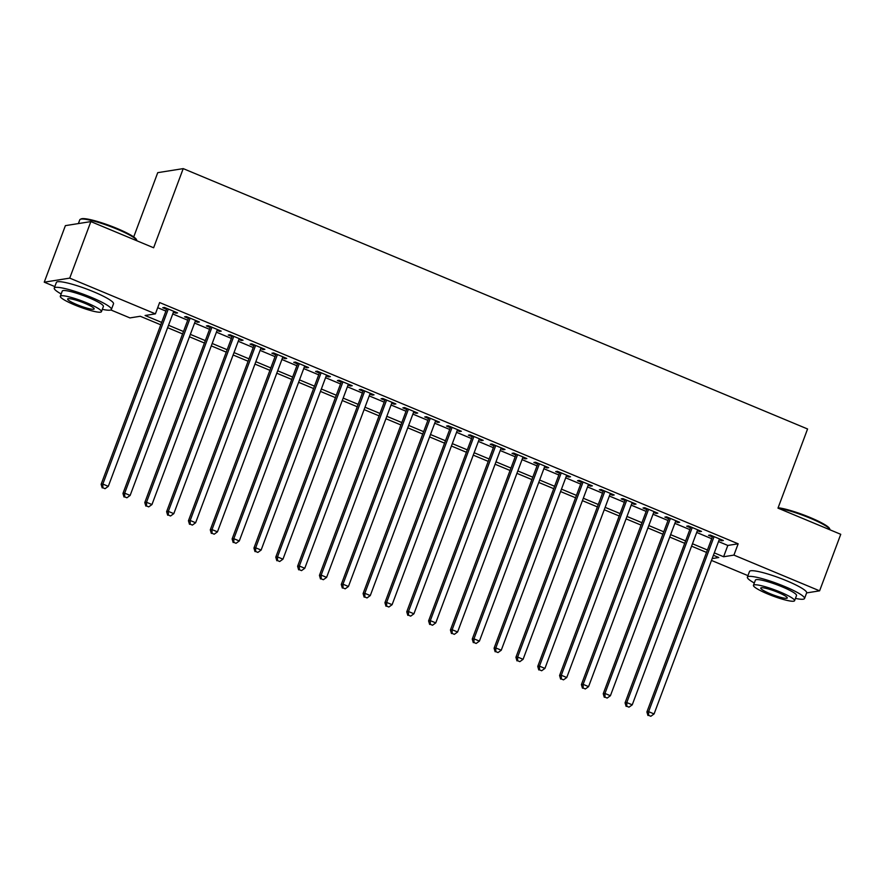 <?xml version="1.0" encoding="UTF-8"?>
<svg xmlns="http://www.w3.org/2000/svg" width="885" height="885" viewBox="0 0 885 885"><rect width="100%" height="100%" fill="white"/><g stroke="black" fill="none" stroke-linecap="round" stroke-linejoin="round"><path stroke-width="1.33" d="M133.712 236.937L157.74 172.663L183.217 168.615L807.574 428.982L777.981 508.134L840.75 534.308L819.61 590.837L806.622 592.906M747.947 575.637L711.474 560.426M160.771 324.817L140.261 316.266L129.94 317.914L110.846 309.949M54.826 286.585L44.25 282.182L69.727 278.122L155.406 313.854L145.085 315.502L161.667 322.417M69.727 278.122L90.856 221.593L65.39 225.642L44.25 282.182M173.427 312.162L175.85 313.179L177.564 312.903L164.466 307.438L162.751 307.715L166.568 309.308M195.253 321.266L197.676 322.284L199.402 322.007L186.304 316.542L184.578 316.819L188.394 318.412M217.09 330.37L219.513 331.388L221.228 331.112L208.13 325.647L206.415 325.923L210.232 327.516M238.917 339.475L241.339 340.493L243.065 340.216L229.967 334.751L228.241 335.028L232.058 336.621M260.754 348.579L263.166 349.597L264.892 349.321L251.794 343.856L250.068 344.132L253.895 345.725M282.58 357.684L285.003 358.69L286.718 358.425L273.62 352.96L271.905 353.237L275.722 354.83M304.407 366.788L306.829 367.795L308.555 367.529L295.457 362.065L293.731 362.341L297.559 363.934M326.244 375.893L328.667 376.899L330.382 376.634L317.284 371.169L315.569 371.446L319.385 373.039M348.07 384.997L350.493 386.004L352.219 385.738L339.121 380.273L337.395 380.55L341.212 382.143M369.908 394.102L372.32 395.108L374.045 394.843L360.947 389.378L359.221 389.643L363.049 391.247M391.734 403.206L394.157 404.213L395.872 403.936L382.774 398.482L381.059 398.748L384.875 400.341M413.56 412.31L415.983 413.317L417.709 413.041L404.611 407.587L402.885 407.852L406.713 409.445M435.398 421.415L437.821 422.422L439.535 422.145L426.437 416.691L424.723 416.957L428.539 418.55M457.224 430.519L459.647 431.526L461.373 431.249L448.275 425.796L446.549 426.061L450.365 427.654M479.062 439.624L481.473 440.63L483.199 440.354L470.101 434.889L468.375 435.166L472.203 436.759M500.888 448.728L503.311 449.735L505.025 449.458L491.927 443.993L490.213 444.27L494.029 445.863M522.725 457.833L525.137 458.839L526.863 458.563L513.765 453.098L512.039 453.374L515.866 454.967M544.552 466.937L546.974 467.944L548.689 467.667L535.591 462.202L533.876 462.479L537.693 464.072M566.378 476.041L568.801 477.048L570.526 476.772L557.428 471.307L555.703 471.583L559.519 473.176M588.215 485.146L590.638 486.153L592.353 485.876L579.255 480.411L577.529 480.688L581.356 482.281M610.042 494.239L612.464 495.257L614.19 494.98L601.081 489.516L599.366 489.792L603.183 491.385M631.879 503.344L634.291 504.361L636.016 504.085L622.918 498.62L621.193 498.897L625.02 500.49M653.705 512.448L656.128 513.466L657.843 513.189L644.745 507.724L643.03 508.001L646.846 509.594M675.532 521.553L677.954 522.57L679.68 522.294L666.582 516.829L664.856 517.106L668.673 518.698M697.369 530.657L699.792 531.664L701.506 531.398L688.408 525.933L686.694 526.21L690.51 527.803M718.52 541.565L727.824 545.448L738.156 543.799L159.632 302.548L155.406 313.854M157.718 307.692L165.893 311.111M172.752 313.965L187.731 320.215M194.589 323.069L209.557 329.32M216.416 332.174L231.383 338.424M238.242 341.278L253.221 347.528M260.079 350.383L275.047 356.633M281.906 359.487L296.884 365.737M303.743 368.591L318.711 374.831M325.569 377.696L340.537 383.935M347.396 386.8L362.374 393.04M369.233 395.905L384.201 402.144M391.059 405.009L406.038 411.248M412.897 414.114L427.864 420.353M434.723 423.218L449.691 429.457M456.549 432.322L471.528 438.562M478.387 441.427L493.354 447.666M500.213 450.531L515.192 456.771M522.05 459.636L537.018 465.875M543.877 468.729L558.855 474.979M565.703 477.834L580.682 484.084M587.54 486.938L602.508 493.188M609.367 496.042L624.345 502.293M631.204 505.147L646.172 511.397M653.03 514.251L668.009 520.502M674.857 523.356L689.835 529.606M696.694 532.46L711.662 538.711M719.195 539.761L721.618 540.768L723.344 540.503L710.235 535.038L708.52 535.314L712.336 536.907M90.856 221.593L153.625 247.767L183.217 168.615M738.156 543.799L733.931 555.105L819.61 590.837M714.295 552.871L723.598 556.753L733.931 555.105M168.526 325.271L183.494 331.521M190.352 334.375L205.331 340.625M212.19 343.48L227.157 349.73M234.016 352.584L248.995 358.834M255.853 361.688L270.821 367.939M277.68 370.793L292.647 377.043M299.506 379.897L314.485 386.148M321.344 389.002L336.311 395.252M343.17 398.106L358.148 404.345M365.007 407.211L379.975 413.45M386.834 416.315L401.812 422.554M408.66 425.419L423.638 431.659M430.497 434.524L445.465 440.763M452.323 443.628L467.302 449.868M474.161 452.733L489.128 458.972M495.987 461.837L510.966 468.077M517.813 470.942L532.792 477.181M539.651 480.046L554.618 486.285M561.477 489.151L576.456 495.39M583.315 498.244L598.282 504.494M605.141 507.348L620.119 513.599M626.978 516.453L641.946 522.703M648.805 525.557L663.772 531.808M670.631 534.662L685.609 540.912M692.468 543.766L707.436 550.016M712.171 558.568L718.775 557.517L713.399 555.271M706.54 552.417L691.572 546.167M684.713 543.313L669.735 537.062M662.876 534.208L647.908 527.958M641.05 525.104L626.071 518.864M619.212 515.999L604.245 509.76M597.386 506.895L582.418 500.656M575.56 497.79L560.581 491.551M553.722 488.686L538.755 482.447M531.896 479.581L516.917 473.342M510.059 470.477L495.091 464.238M488.232 461.373L473.254 455.133M466.406 452.268L451.427 446.029M444.569 443.164L429.601 436.924M422.742 434.059L407.764 427.82M400.905 424.966L385.937 418.716M379.079 415.861L364.1 409.611M357.252 406.757L342.274 400.507M335.415 397.653L320.447 391.402M313.589 388.548L298.61 382.298M291.751 379.444L276.784 373.193M269.925 370.339L254.946 364.089M248.088 361.235L233.12 354.985M226.261 352.13L211.294 345.891M204.435 343.026L189.456 336.787M182.598 333.922L167.63 327.682M727.824 545.448L723.598 556.753M721.939 539.916L721.618 540.768M700.112 530.812L699.792 531.664M678.275 521.707L677.954 522.57M656.449 512.603L656.128 513.466M634.611 503.499L634.291 504.361M612.785 494.394L612.464 495.257M590.959 485.29L590.638 486.153M569.121 476.185L568.801 477.048M547.295 467.081L546.974 467.944M525.458 457.976L525.137 458.839M503.631 448.872L503.311 449.735M481.794 439.768L481.473 440.63M459.968 430.674L459.647 431.526M438.141 421.57L437.821 422.422M416.304 412.465L415.983 413.317M394.478 403.361L394.157 404.213M372.64 394.256L372.32 395.108M350.814 385.152L350.493 386.004M328.988 376.048L328.667 376.899M307.15 366.943L306.829 367.795M285.324 357.839L285.003 358.69M263.487 348.734L263.166 349.597M241.66 339.63L241.339 340.493M219.834 330.525L219.513 331.388M197.997 321.421L197.676 322.284M176.17 312.316L175.85 313.179M712.657 536.044L646.902 711.938L648.616 711.662L714.062 536.631M648.639 715.368L650.829 716.275L648.639 715.368L648.616 711.662L654.081 713.941L719.516 538.91M646.902 711.938L647.953 715.478M650.829 716.275L654.081 713.941M778.125 507.769A29.769 4.325 20.5 0 1 810.151 517.504A29.769 4.325 20.5 0 1 829.555 528.566L829.986 529.473A30.499 4.436 -159.5 0 0 810.096 518.156A30.499 4.436 -159.5 0 0 778.402 508.3M795.449 598.393A30.499 4.436 -159.5 0 0 804.531 598.503A30.499 4.436 -159.5 0 0 784.564 586.445A30.499 4.436 -159.5 0 0 747.383 577.131A30.499 4.436 -159.5 0 0 754.308 583.005M804.531 598.503L806.644 592.85A30.499 4.436 -159.5 0 0 786.676 580.792A30.499 4.436 -159.5 0 0 749.506 571.478L747.383 577.131M753.445 585.328L755.392 580.129A21.959 3.197 20.5 0 1 782.152 586.832A21.959 3.197 20.5 0 1 796.533 595.505L794.586 600.705A21.959 3.197 -159.5 0 0 780.216 592.032A21.959 3.197 -159.5 0 0 753.445 585.328A21.959 3.197 -159.5 0 0 767.815 594.001A21.959 3.197 -159.5 0 0 794.586 600.705M778.003 592.386A14.149 2.058 -159.5 0 0 760.757 588.06A14.149 2.058 -159.5 0 0 770.016 593.658A14.149 2.058 -159.5 0 0 787.274 597.972A14.149 2.058 -159.5 0 0 778.003 592.386M80.336 219.303L81.254 218.883A29.769 4.325 20.5 0 1 117.019 228.463A29.769 4.325 20.5 0 1 136.423 239.514L136.854 240.432A30.499 4.436 -159.5 0 0 116.975 229.104A30.499 4.436 -159.5 0 0 80.336 219.303A30.499 4.436 -159.5 0 0 79.794 219.79L78.378 223.573M102.328 309.341A30.499 4.436 -159.5 0 0 111.399 309.451A30.499 4.436 -159.5 0 0 91.432 297.404A30.499 4.436 -159.5 0 0 54.262 288.09A30.499 4.436 -159.5 0 0 61.176 293.964M111.399 309.451L113.512 303.798A30.499 4.436 -159.5 0 0 93.556 291.751A30.499 4.436 -159.5 0 0 56.374 282.437L54.262 288.09M60.313 296.276L62.26 291.077A21.959 3.197 20.5 0 1 89.031 297.78A21.959 3.197 20.5 0 1 103.401 306.464L101.454 311.664A21.959 3.197 -159.5 0 0 87.084 302.98A21.959 3.197 -159.5 0 0 60.313 296.276A21.959 3.197 -159.5 0 0 74.694 304.96A21.959 3.197 -159.5 0 0 101.454 311.664M84.883 303.334A14.149 2.058 -159.5 0 0 67.625 299.019A14.149 2.058 -159.5 0 0 76.895 304.606A14.149 2.058 -159.5 0 0 94.142 308.931A14.149 2.058 -159.5 0 0 84.883 303.334M690.831 526.94L625.064 702.834L626.79 702.557L692.225 527.526M626.812 706.263L628.992 707.17L626.812 706.263L626.79 702.557L632.244 704.836L697.69 529.805M625.064 702.834L626.126 706.374M628.992 707.17L632.244 704.836M668.994 517.836L603.238 693.729L604.953 693.453L670.399 518.422M604.975 697.159L607.165 698.066L604.975 697.159L604.953 693.453L610.418 695.732L675.852 520.701M603.238 693.729L604.289 697.269M607.165 698.066L610.418 695.732M647.167 508.731L581.401 684.625L583.126 684.348L648.572 509.317M583.149 688.054L585.328 688.961L583.149 688.054L583.126 684.348L588.58 686.627L654.026 511.596M581.401 684.625L582.463 688.165M585.328 688.961L588.58 686.627M625.341 499.627L559.574 675.52L561.3 675.244L626.735 500.213M561.322 678.95L563.502 679.857L561.322 678.95L561.3 675.244L566.754 677.523L632.2 502.492M559.574 675.52L560.625 679.061M563.502 679.857L566.754 677.523M603.504 490.522L537.748 666.416L539.463 666.139L604.909 491.109M539.485 669.845L541.664 670.753L539.485 669.845L539.463 666.139L544.928 668.418L610.362 493.387M537.748 666.416L538.799 669.956M541.664 670.753L544.928 668.418M581.677 481.418L515.911 657.312L517.636 657.035L583.071 482.004M517.659 660.741L519.838 661.659L517.659 660.741L517.636 657.035L523.09 659.314L588.536 484.283M515.911 657.312L516.962 660.852M519.838 661.659L523.09 659.314M559.84 472.313L494.084 648.207L495.799 647.931L561.245 472.9M495.821 651.637L498.012 652.555L495.821 651.637L495.799 647.931L501.264 650.209L566.699 475.179M494.084 648.207L495.135 651.747M498.012 652.555L501.264 650.209M538.014 463.22L472.247 639.103L473.973 638.826L539.419 463.795M473.995 642.532L476.174 643.45L473.995 642.532L473.973 638.826L479.427 641.105L544.872 466.074M472.247 639.103L473.309 642.643M476.174 643.45L479.427 641.105M516.187 454.116L450.421 629.998L452.147 629.733L517.581 454.691M452.169 633.428L454.348 634.346L452.169 633.428L452.147 629.733L457.6 632.001L523.046 456.97M450.421 629.998L451.472 633.538M454.348 634.346L457.6 632.001M494.35 445.011L428.594 620.894L430.309 620.628L495.755 445.586M430.331 624.323L432.511 625.241L430.331 624.323L430.309 620.628L435.763 622.896L501.209 447.865M428.594 620.894L429.645 624.434M432.511 625.241L435.763 622.896M472.524 435.907L406.757 611.789L408.483 611.524L473.917 436.482M408.505 615.23L410.684 616.137L408.505 615.23L408.483 611.524L413.937 613.792L479.382 438.761M406.757 611.789L407.808 615.329M410.684 616.137L413.937 613.792M450.686 426.802L384.931 602.685L386.645 602.419L452.091 427.389M386.668 606.125L388.858 607.033L386.668 606.125L386.645 602.419L392.11 604.687L457.545 429.656M384.931 602.685L385.982 606.225M388.858 607.033L392.11 604.687M428.86 417.698L363.093 593.581L364.819 593.315L430.265 418.284M364.841 597.021L367.021 597.928L364.841 597.021L364.819 593.315L370.273 595.583L435.719 420.552M363.093 593.581L364.155 597.132M367.021 597.928L370.273 595.583M407.034 408.593L341.267 584.487L342.982 584.211L408.427 409.18M343.004 587.917L345.194 588.824L343.004 587.917L342.982 584.211L348.447 586.478L413.881 411.448M341.267 584.487L342.318 588.027M345.194 588.824L348.447 586.478M385.196 399.489L319.43 575.383L321.155 575.106L386.601 400.075M321.178 578.812L323.357 579.719L321.178 578.812L321.155 575.106L326.609 577.385L392.055 402.343M319.43 575.383L320.492 578.923M323.357 579.719L326.609 577.385M363.37 390.385L297.603 566.278L299.329 566.002L364.764 390.971M299.351 569.708L301.531 570.615L299.351 569.708L299.329 566.002L304.783 568.281L370.229 393.239M297.603 566.278L298.654 569.818M301.531 570.615L304.783 568.281M341.533 381.28L275.777 557.174L277.492 556.897L342.938 381.866M277.514 560.603L279.704 561.51L277.514 560.603L277.492 556.897L282.957 559.176L348.391 384.145M275.777 557.174L276.828 560.714M279.704 561.51L282.957 559.176M319.706 372.176L253.94 548.069L255.665 547.793L321.111 372.762M255.688 551.499L257.867 552.406L255.688 551.499L255.665 547.793L261.119 550.072L326.565 375.041M253.94 548.069L255.002 551.609M257.867 552.406L261.119 550.072M297.88 363.071L232.113 538.965L233.828 538.688L299.274 363.658M233.85 542.394L236.041 543.302L233.85 542.394L233.828 538.688L239.293 540.967L304.728 365.936M232.113 538.965L233.164 542.505M236.041 543.302L239.293 540.967M276.043 353.967L210.276 529.861L212.002 529.584L277.447 354.553M212.024 533.29L214.203 534.197L212.024 533.29L212.002 529.584L217.456 531.863L282.901 356.832M210.276 529.861L211.338 533.401M214.203 534.197L217.456 531.863M254.216 344.862L188.45 520.756L190.175 520.48L255.61 345.449M190.198 524.185L192.377 525.093L190.198 524.185L190.175 520.48L195.629 522.758L261.075 347.728M188.45 520.756L189.501 524.296M192.377 525.093L195.629 522.758M232.379 335.758L166.623 511.652L168.338 511.375L233.784 336.344M168.36 515.081L170.551 515.988L168.36 515.081L168.338 511.375L173.803 513.654L239.238 338.623M166.623 511.652L167.674 515.192M170.551 515.988L173.803 513.654M210.553 326.653L144.786 502.547L146.512 502.271L211.946 327.24M146.534 505.977L148.713 506.884L146.534 505.977L146.512 502.271L151.966 504.55L217.411 329.519M144.786 502.547L145.848 506.087M148.713 506.884L151.966 504.55M188.715 317.549L122.96 493.443L124.674 493.166L190.12 318.135M124.697 496.872L126.887 497.779L124.697 496.872L124.674 493.166L130.139 495.445L195.574 320.414M122.96 493.443L124.011 496.983M126.887 497.779L130.139 495.445M166.889 308.445L101.122 484.338L102.848 484.062L168.294 309.031M102.87 487.768L105.049 488.686L102.87 487.768L102.848 484.062L108.302 486.341L173.748 311.31M101.122 484.338L102.184 487.878M105.049 488.686L108.302 486.341"/></g></svg>
